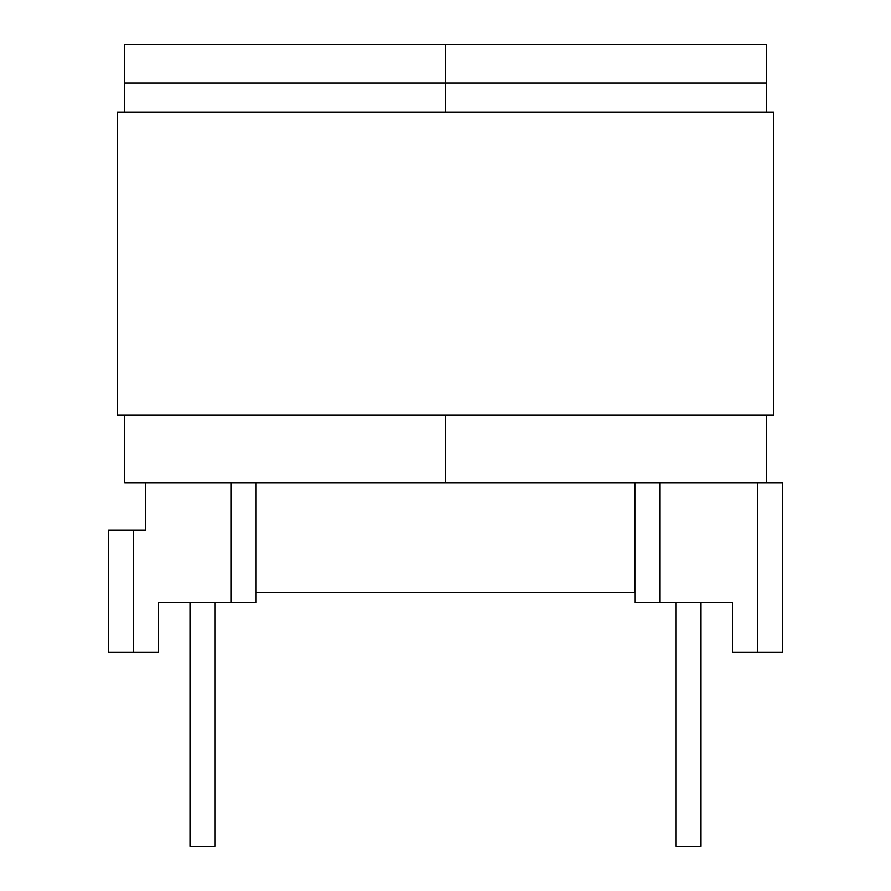 <?xml version="1.0" encoding="UTF-8"?>
<svg xmlns="http://www.w3.org/2000/svg" width="891" height="891" viewBox="0 0 891 891"><rect width="100%" height="100%" fill="white"/><g stroke="black" fill="none" stroke-linecap="round" stroke-linejoin="round"><path stroke-width="1.34" d="M659.986 602.717L659.986 482.788L782.343 482.788L782.343 652.435L732.625 652.435L732.625 602.717L635.127 602.717L635.127 482.788L659.986 482.788L445.5 482.788L445.5 415.273L445.5 482.788L231.014 482.788L255.873 482.788L255.873 602.717L231.014 602.717L231.014 482.788L124.74 482.788L124.74 415.273M133.516 652.435L108.657 652.435L108.657 530.078L133.516 530.078L133.516 652.435L158.375 652.435L158.375 602.717L231.014 602.717M108.657 530.078L108.657 602.717M255.873 602.717L255.873 528.619L255.873 602.717M255.873 482.788L255.873 509.607M133.516 530.078L145.701 530.078L145.701 482.788M676.08 602.717L676.08 846.45L700.939 846.45L700.939 602.717M214.92 602.717L214.92 846.45L190.061 846.45L190.061 602.717M255.873 592.47L634.637 592.47L634.637 482.788M445.5 44.55L124.74 44.55L445.5 44.55L445.5 112.066L445.5 44.55L766.26 44.55L445.5 44.55M766.26 112.066L766.26 83.063L124.74 83.063L124.74 112.066M124.74 83.063L124.74 44.55M766.26 482.788L766.26 415.273M766.26 44.55L766.26 83.063M117.423 415.273L117.423 112.066L773.577 112.066L773.577 415.273L117.423 415.273M757.484 652.435L757.484 482.788"/></g></svg>
